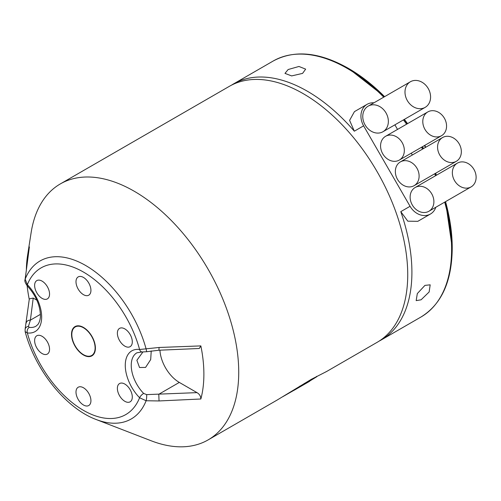 <?xml version="1.0" encoding="UTF-8"?>
<svg xmlns="http://www.w3.org/2000/svg" width="501" height="501" viewBox="0 0 501 501"><rect width="100%" height="100%" fill="white"/><g stroke="black" fill="none" stroke-linecap="round" stroke-linejoin="round"><path stroke-width="0.75" d="M424.954 285.382L430.184 284.831L429.15 291.97L421.09 299.798L416.174 300.625L417.32 293.58L424.954 285.382M288.144 69.533L298.959 66.47L305.66 69.144L302.566 73.397L291.651 75.914L284.975 73.378L288.144 69.533M78.914 325.838A16.47 9.506 -120 0 0 75.826 326.608L75.231 326.953A16.47 9.506 -120 0 0 71.818 334.493A16.47 9.506 -120 0 0 79.008 351.069A16.47 9.506 -120 0 0 91.696 355.478A16.47 9.506 -120 0 0 95.109 347.938A16.47 9.506 -120 0 0 87.919 331.368A16.47 9.506 -120 0 0 75.231 326.953M71.518 334.324A16.89 9.751 -120 0 0 78.895 351.32A16.89 9.751 -120 0 0 91.908 355.848A16.89 9.751 -120 0 0 95.409 348.114A16.89 9.751 -120 0 0 88.032 331.117A16.89 9.751 -120 0 0 75.018 326.589A16.89 9.751 -120 0 0 71.518 334.324M88.608 356.249A16.89 9.751 -120 0 0 92.203 355.666M410.394 81.763L410.394 81.763A14.78 12.068 60 0 0 407.338 100.595A14.78 12.068 60 0 0 425.174 107.358L382.952 131.738A14.78 12.068 60 0 0 386.008 112.907A14.78 12.068 60 0 0 368.172 106.143L368.172 106.143A14.78 12.068 60 0 0 365.11 124.974A14.78 12.068 60 0 0 382.952 131.738L425.174 107.358A14.78 12.068 60 0 0 428.236 88.527A14.78 12.068 60 0 0 410.394 81.763L368.172 106.143L410.394 81.763M427.816 111.93L427.816 111.93A13.721 11.204 60 0 0 424.973 129.421A13.721 11.204 60 0 0 441.538 135.702L399.31 160.082A13.721 11.204 60 0 0 402.153 142.591A13.721 11.204 60 0 0 385.588 136.31L385.588 136.31A13.721 11.204 60 0 0 382.745 153.801A13.721 11.204 60 0 0 399.31 160.082L441.538 135.702A13.721 11.204 60 0 0 444.381 118.211A13.721 11.204 60 0 0 427.816 111.93L385.588 136.31L427.816 111.93M442.596 137.531L442.596 137.531A13.721 11.204 60 0 0 439.753 155.016A13.721 11.204 60 0 0 456.317 161.303L414.089 185.683A13.721 11.204 60 0 0 416.932 168.192A13.721 11.204 60 0 0 400.368 161.911L400.368 161.911A13.721 11.204 60 0 0 397.525 179.396A13.721 11.204 60 0 0 414.089 185.683L456.317 161.303A13.721 11.204 60 0 0 459.16 143.812A13.721 11.204 60 0 0 442.596 137.531L400.368 161.911L442.596 137.531M457.375 163.132L457.375 163.132A13.721 11.204 60 0 0 454.532 180.617A13.721 11.204 60 0 0 471.097 186.898L428.869 211.278A13.721 11.204 60 0 0 431.712 193.793A13.721 11.204 60 0 0 415.147 187.512L415.147 187.512A13.721 11.204 60 0 0 412.304 204.997A13.721 11.204 60 0 0 428.869 211.278L471.097 186.898A13.721 11.204 60 0 0 473.94 169.413A13.721 11.204 60 0 0 457.375 163.132L415.147 187.512L457.375 163.132M124.837 328.9A10.559 6.093 -120 0 0 119.557 328.38A10.559 6.093 -120 0 0 117.942 336.841A10.559 6.093 -120 0 0 124.837 346.141A10.559 6.093 -120 0 0 130.116 346.667A10.559 6.093 -120 0 0 131.732 338.206A10.559 6.093 -120 0 0 124.837 328.9M83.467 277.435A10.559 6.093 -120 0 0 78.187 276.909A10.559 6.093 -120 0 0 76.565 285.37A10.559 6.093 -120 0 0 83.467 294.669A10.559 6.093 -120 0 0 88.74 295.195A10.559 6.093 -120 0 0 90.362 286.735A10.559 6.093 -120 0 0 83.467 277.435M42.09 281.13A10.559 6.093 -120 0 0 36.811 280.604A10.559 6.093 -120 0 0 35.195 289.064A10.559 6.093 -120 0 0 42.09 298.371A10.559 6.093 -120 0 0 47.37 298.89A10.559 6.093 -120 0 0 48.985 290.43A10.559 6.093 -120 0 0 42.09 281.13M42.09 336.296A10.559 6.093 -120 0 0 36.811 335.77A10.559 6.093 -120 0 0 35.195 344.231A10.559 6.093 -120 0 0 42.09 353.531A10.559 6.093 -120 0 0 47.37 354.057A10.559 6.093 -120 0 0 48.985 345.596A10.559 6.093 -120 0 0 42.09 336.296M83.467 387.761A10.559 6.093 -120 0 0 78.187 387.242A10.559 6.093 -120 0 0 76.565 395.702A10.559 6.093 -120 0 0 83.467 405.002A10.559 6.093 -120 0 0 88.74 405.528A10.559 6.093 -120 0 0 90.362 397.068A10.559 6.093 -120 0 0 83.467 387.761M124.837 384.067A10.559 6.093 -120 0 0 119.557 383.547A10.559 6.093 -120 0 0 117.942 392.001A10.559 6.093 -120 0 0 124.837 401.307A10.559 6.093 -120 0 0 130.116 401.827A10.559 6.093 -120 0 0 131.732 393.373A10.559 6.093 -120 0 0 124.837 384.067M151.233 350.932L150.688 359.574L145.572 367.421L139.529 367.502L136.873 360.269L142.879 352.04M200.857 345.897A125.538 72.482 60 0 1 203.882 374.197A125.538 72.482 60 0 1 200.857 398.996L159.055 400.95L146.117 400.756L139.591 397.744A31.669 18.287 60 0 1 125.269 365.354A31.669 18.287 60 0 1 139.591 349.498L159.055 347.481L200.857 345.897L199.279 348.489L158.942 350.224L159.055 347.481M26.359 269.97A125.538 72.482 60 0 1 27.536 255.667L31.118 232.702A147.795 85.327 60 0 1 60.327 183.917A147.795 85.327 60 0 1 174.216 223.515A147.795 85.327 60 0 1 238.733 372.249A147.795 85.327 60 0 1 208.122 439.903A147.795 85.327 60 0 1 151.264 440.811L96.154 419.512C65.687 408.227 35.133 369.801 25.144 331.631L27.342 332.933A4.221 3.15 -82.5 0 1 29.252 327.372A27.449 15.844 -120 0 0 35.978 326.201L37.976 324.423C40.475 320.797 40.5 316.012 40.424 315.361C40.011 304.915 35.64 295.102 27.305 285.921L27.305 285.921A4.221 1.397 135.7 0 1 27.342 284.693A31.669 18.287 60 0 1 41.664 317.083A31.669 18.287 60 0 1 27.342 332.933A84.694 48.898 -120 0 0 83.467 410.369A84.694 48.898 -120 0 0 139.591 397.744A4.221 1.397 135.7 0 1 143.649 393.423L146.636 394.613L197.006 392.634C199.511 394.137 200.795 396.26 200.857 398.996M27.536 255.667A125.538 72.482 60 0 1 29.377 246.893L25.163 279.17L27.342 284.693A84.694 48.898 -120 0 1 83.467 272.068A84.694 48.898 -120 0 1 139.591 349.498A4.221 3.15 -82.5 0 0 142.027 351.965L136.923 352.785A27.449 15.844 -120 0 0 143.649 393.423M452.221 247.77L445.552 201.653A146.298 84.469 -120 0 1 452.221 247.77L452.221 248.483C451.858 281.549 441.45 304.389 420.997 317.001A147.795 85.327 -120 0 0 451.601 249.348A147.795 85.327 -120 0 0 444.681 202.154M373.953 102.805A16.89 13.79 60 0 0 367.114 104.314A16.89 13.79 60 0 0 363.613 125.839L354.332 131.193A147.795 85.327 -120 0 0 233.51 83.93A147.795 85.327 -120 0 0 231.449 85.189M354.332 131.193L349.598 120.353L354.445 111.629L367.114 104.314M430.453 214.021L417.784 221.336L407.808 221.173L400.781 211.647L410.068 206.287A16.89 13.79 60 0 0 430.453 214.021A16.89 13.79 60 0 0 435.832 207.257M379.182 341.075A147.795 85.327 -120 0 0 381.305 339.922A147.795 85.327 -120 0 0 411.91 272.262A147.795 85.327 -120 0 0 400.781 211.647M208.122 439.903L277.172 400.036L311.334 379.313L326.589 371.51L377.121 342.333A147.795 85.327 -120 0 0 407.733 274.673A147.795 85.327 -120 0 0 343.216 125.939A147.795 85.327 -120 0 0 229.326 86.347L60.327 183.917M326.589 371.51L326.026 371.717M410.068 206.287L363.613 125.839M29.252 299.385A125.538 72.482 60 0 1 27.129 285.739M28.438 326.37A4.221 3.789 14.4 0 0 25.131 329.094A4.221 3.789 14.4 0 1 25.131 329.094L29.321 298.884L33.223 298.076L30.386 320.145L28.438 326.37L29.252 327.372M33.223 298.076L36.861 300.174M26.309 270.841A4.221 3.438 -173.3 0 0 26.19 271.379L29.377 246.893M159.938 350.186A27.449 15.844 -120 0 0 179.314 382.42L197.006 392.634M412.31 155.016L411.258 153.187M397.531 129.415L394.894 124.843M75.325 326.427A16.89 9.751 -120 0 0 73.021 329.245M91.696 355.478L92.297 355.134A16.47 9.506 -120 0 0 94.507 352.848M158.942 350.224L146.699 351.721L146.117 349.003A91.213 52.661 60 0 0 85.64 265.486A91.213 52.661 60 0 0 25.163 279.17A4.221 2.968 -171.1 0 0 25.05 279.589L25.05 279.589C24.417 280.798 25.169 282.902 27.305 285.921M146.636 394.613A4.221 0.789 94.3 0 1 146.117 400.756A91.213 52.661 60 0 1 96.154 419.512M179.314 382.42L158.779 394.274L159.055 400.95M26.19 271.379L25.05 279.589M26.19 323.101A4.221 3.438 6.7 0 1 30.386 320.145L40.406 314.359M304.27 383.422L304.696 384.148L282.689 396.748M316.626 376.339L316.814 376.702L304.696 384.148M299.798 386.108L300.174 386.759M436.434 175.218A146.298 84.469 -120 0 0 435.607 173.258L436.452 175.206M422.475 146.712L423.514 148.546A146.298 84.469 -120 0 0 422.449 146.724M407.526 123.647A146.298 84.469 -120 0 0 404.351 119.382M384.593 96.662A146.298 84.469 -120 0 0 348.771 68.587L348.157 68.23A147.175 84.97 60 0 1 384.455 96.737M435.526 175.745A147.795 85.327 -120 0 0 434.699 173.784M422.562 149.098A147.795 85.327 -120 0 0 421.523 147.263M406.612 124.173A147.795 85.327 -120 0 0 403.443 119.908M383.741 97.15A147.795 85.327 -120 0 0 273.202 61.016C294.356 49.612 319.337 52.016 348.157 68.23M404.182 119.482A147.175 84.97 60 0 1 407.351 123.747M422.268 146.831A147.175 84.97 60 0 1 423.307 148.665M435.438 173.359A147.175 84.97 60 0 1 436.258 175.319M445.395 201.74A147.175 84.97 60 0 1 452.221 248.483M425.374 147.476A13.383 7.728 -120 0 0 424.485 145.547M407.551 123.634L404.376 119.37M384.605 96.649L348.771 68.587M424.798 145.371L425.675 147.3M273.202 61.016L233.51 83.93M420.997 317.001L381.305 339.922M146.699 351.721L142.027 351.965M25.131 329.094L25.144 331.624M309.599 381.317L294.062 390.292"/></g></svg>
